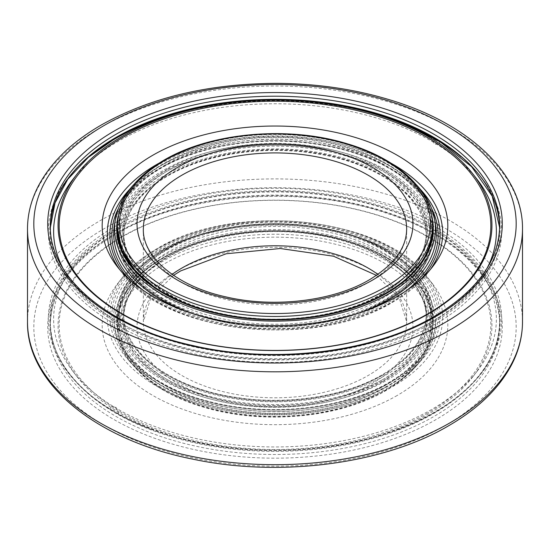 <?xml version="1.0" encoding="UTF-8"?>
<svg xmlns="http://www.w3.org/2000/svg" width="550" height="550" viewBox="0 0 550 550"><rect width="100%" height="100%" fill="white"/><g stroke="black" fill="none" stroke-linecap="round" stroke-linejoin="round"><path stroke-width="0.41" stroke-dasharray="2.75 2.06" d="M118.099 413.607L118.759 412.362L115.259 406.237L109.938 407.268L111.382 409.729A226.689 130.879 180 0 1 62.253 364.341A226.689 130.879 180 0 1 114.703 226.6A226.689 130.879 180 0 1 431.901 224.675L431.241 221.774L434.741 221.788L440.062 226.861L438.618 228.559A226.689 130.879 180 0 1 487.747 364.341A226.689 130.879 180 0 1 435.297 411.689A226.689 130.879 180 0 1 118.099 413.607A15.799 9.123 0 0 0 115.259 411.373A15.799 9.123 0 0 0 111.382 409.729M438.618 140.986L440.062 143.44L434.741 144.471L431.241 138.353L431.901 137.108M176.818 113.603A226.689 130.879 180 0 1 373.182 113.603M460.989 156.743A226.689 130.879 180 0 1 487.747 186.374A226.689 130.879 180 0 1 435.297 324.115A226.689 130.879 180 0 1 118.099 326.033L118.759 328.941L115.259 328.928L109.938 323.847L111.382 322.156A226.689 130.879 180 0 1 62.253 186.374A226.689 130.879 180 0 1 89.011 156.743M111.382 322.156A15.799 9.123 180 0 1 115.259 323.799A15.799 9.123 180 0 1 118.099 326.033M431.901 224.675A15.799 9.123 0 0 0 434.741 226.916A15.799 9.123 0 0 0 438.618 228.559M385.069 302.314A155.664 89.87 0 0 0 430.664 238.769A155.664 89.87 0 0 0 334.572 155.739A155.664 89.87 0 0 0 164.931 175.216A155.664 89.87 0 0 0 119.336 238.769A155.664 89.87 0 0 0 215.428 321.798A155.664 89.87 0 0 0 385.069 302.314M121.426 250.676A155.664 89.87 180 0 0 227.411 321.571A155.664 89.87 180 0 0 385.069 299.551A155.664 89.87 0 0 0 428.574 250.676M429.694 245.994A155.664 89.87 0 0 0 430.664 235.998A155.664 89.87 0 0 0 334.572 152.969A155.664 89.87 0 0 0 164.931 172.453A155.664 89.87 180 0 0 119.336 235.998L119.336 238.769M120.306 245.994A155.664 89.87 180 0 1 119.336 235.998M118.305 215.559A158.297 91.389 180 0 1 163.068 163.893A158.297 91.389 0 0 1 325.029 141.811A158.297 91.389 0 0 1 431.695 215.559M133.561 184.841A160.401 92.606 180 0 1 161.576 163.034A160.401 92.606 0 0 1 416.439 184.841M487.169 268.049A221.382 127.813 0 0 1 431.537 321.949A221.382 127.813 180 0 1 62.831 268.049M72.909 179.389A221.382 127.813 180 0 1 118.463 141.192A221.382 127.813 0 0 1 477.091 179.389M431.537 409.523A221.382 127.813 180 0 1 72.909 371.319A221.382 127.813 180 0 1 118.463 228.766A221.382 127.813 0 0 1 400.544 213.867A221.382 127.813 0 0 1 477.091 371.319A221.382 127.813 0 0 1 431.537 409.523M76.959 376.551A216.941 125.249 180 0 0 428.402 413.985A216.941 125.249 0 0 0 473.041 376.551A216.941 125.249 0 0 0 398.021 222.255A216.941 125.249 0 0 0 121.598 236.857A216.941 125.249 180 0 0 76.959 376.551L72.909 371.319M427.625 413.022A215.847 124.616 180 0 1 122.375 413.022A215.847 124.616 180 0 1 122.375 236.789A215.847 124.616 0 0 1 427.625 236.789A215.847 124.616 0 0 1 427.625 413.022M397.21 395.464A172.831 99.784 180 0 1 176.99 407.089A172.831 99.784 180 0 1 117.233 284.171A172.831 99.784 180 0 1 152.79 254.347A172.831 99.784 0 0 1 432.768 284.171A172.831 99.784 0 0 1 397.21 395.464M115.39 331.396A160.401 92.606 180 0 0 221.066 409.406A160.401 92.606 180 0 0 388.424 387.674A160.401 92.606 0 0 0 434.61 331.396A160.401 92.606 0 0 0 343.681 238.508A160.401 92.606 0 0 0 161.576 256.712A160.401 92.606 180 0 0 115.39 331.396L114.496 326.212A161.301 93.129 180 0 1 160.944 251.103A161.301 93.129 0 0 1 344.066 232.794A161.301 93.129 0 0 1 435.504 326.212A161.301 93.129 0 0 1 389.056 382.807A161.301 93.129 180 0 1 220.763 404.663A161.301 93.129 180 0 1 114.496 326.212C119.515 359.136 159.053 390.094 213.593 402.6C272.298 417.003 344.988 408.547 389.373 382.257C416.103 366.444 431.475 347.758 435.504 326.212L434.61 331.396M433.297 322.197A158.297 91.389 0 0 1 386.932 386.815A158.297 91.389 180 0 1 214.424 406.629A158.297 91.389 180 0 1 116.703 322.197A158.297 91.389 180 0 1 163.068 257.572A158.297 91.389 0 0 1 335.576 237.758A158.297 91.389 0 0 1 433.297 322.197L433.297 315.569A158.297 91.389 0 0 0 335.576 231.137A158.297 91.389 0 0 0 163.068 250.951A158.297 91.389 180 0 0 116.703 315.569A158.297 91.389 180 0 0 214.424 400.008A158.297 91.389 180 0 0 386.932 380.194A158.297 91.389 0 0 0 433.297 315.569C433.936 280.692 397.134 247.067 342.815 232.574C284.288 215.923 208.842 223.424 163.288 250.47C132.901 268.517 117.37 290.221 116.703 315.569L116.703 322.197M430.664 314.71A155.664 89.87 0 0 1 385.069 378.263A155.664 89.87 180 0 1 215.428 397.739A155.664 89.87 180 0 1 119.336 314.71A155.664 89.87 180 0 1 164.931 251.164A155.664 89.87 0 0 1 334.572 231.681A155.664 89.87 0 0 1 430.664 314.71L430.664 311.946A155.664 89.87 180 0 1 385.069 375.492A155.664 89.87 180 0 1 215.428 394.976A155.664 89.87 180 0 1 119.336 311.946A155.664 89.87 180 0 1 164.931 248.401A155.664 89.87 180 0 1 334.572 228.917A155.664 89.87 180 0 1 430.664 311.946M115.892 138.002A225.211 130.027 0 0 0 115.754 138.084A225.211 130.027 180 0 0 115.754 321.963A225.211 130.027 180 0 0 434.246 321.963A225.211 130.027 0 0 0 396.309 120.478C438.838 136.379 469.315 158.345 487.747 186.374M117.391 225.479A157.609 90.998 180 0 1 163.556 161.136A157.609 90.998 180 0 1 335.314 141.412A157.609 90.998 180 0 1 432.609 225.479M117.391 228.408A157.609 90.998 180 0 1 163.556 164.065A157.609 90.998 180 0 1 335.314 144.341A157.609 90.998 180 0 1 432.609 228.408M164.196 165.605A156.695 90.468 180 0 1 385.804 165.605A156.695 90.468 180 0 1 385.804 293.549A156.695 90.468 180 0 1 164.196 293.549A156.695 90.468 180 0 1 164.196 165.605M167.379 169.153A152.206 87.876 180 0 1 382.621 169.153A152.206 87.876 180 0 1 382.621 293.425A152.206 87.876 180 0 1 167.379 293.425A152.206 87.876 180 0 1 167.379 169.153M381.982 294.222A151.291 87.347 180 0 1 217.106 313.156A151.291 87.347 180 0 1 123.709 232.458A151.291 87.347 180 0 1 168.018 170.692A151.291 87.347 180 0 1 332.894 151.759A151.291 87.347 180 0 1 426.291 232.458A151.291 87.347 180 0 1 381.982 294.222M410.328 275.928A151.291 87.347 180 0 1 381.982 298.643A151.291 87.347 180 0 1 139.672 275.928M137.376 273.157A151.291 87.347 180 0 1 123.709 236.878A151.291 87.347 180 0 1 168.018 175.113A151.291 87.347 180 0 1 332.894 156.179A151.291 87.347 180 0 1 426.291 236.878A151.291 87.347 180 0 1 412.624 273.157M423.768 259.744A153.216 88.454 180 0 1 383.336 301.139A153.216 88.454 180 0 1 233.846 323.799A153.216 88.454 180 0 1 126.232 259.744M124.994 256.596A153.216 88.454 180 0 1 166.664 176.041A153.216 88.454 180 0 1 347.806 160.758A153.216 88.454 180 0 1 425.006 256.596M432.114 239.663A157.238 90.784 0 0 1 386.189 300.197A157.238 90.784 180 0 1 217.772 320.554A157.238 90.784 180 0 1 117.886 239.663M117.769 234.802A157.238 90.784 180 0 1 163.811 171.806A157.238 90.784 0 0 1 334.214 151.903A157.238 90.784 0 0 1 432.231 234.802M433.297 228.518L433.297 235.139C432.63 260.494 417.099 282.198 386.712 300.245C341.454 327.099 266.688 334.709 208.312 318.443C153.402 304.109 116.05 270.27 116.703 235.139A158.297 91.389 180 0 0 214.424 319.577A158.297 91.389 180 0 0 386.932 299.764A158.297 91.389 0 0 0 433.297 235.139A158.297 91.389 0 0 0 433.194 231.832M432.609 226.648A158.297 91.389 0 0 0 328.707 149.174A158.297 91.389 0 0 0 163.068 170.521A158.297 91.389 180 0 0 117.391 226.648M116.703 228.518L116.703 235.139A158.297 91.389 180 0 1 116.806 231.832M435.504 224.503A161.301 93.129 0 0 0 329.237 146.053A161.301 93.129 0 0 0 160.944 167.908A161.301 93.129 180 0 0 114.496 224.503C118.525 202.95 133.897 184.271 160.627 168.458C200.839 144.781 264.131 135.272 319.392 144.712C382.051 154.474 430.176 188.086 435.504 224.503M366.334 310.516A161.301 93.129 180 0 1 183.666 310.516M406.842 290.324A163.144 94.188 0 0 1 390.356 301.448A163.144 94.188 180 0 1 143.158 290.324M118.456 208.34A163.144 94.188 180 0 1 159.644 168.245A163.144 94.188 0 0 1 431.544 208.34M129.649 279.792A165.117 95.329 180 0 0 391.758 301.971A165.117 95.329 0 0 0 420.351 279.792M420.248 189.228A165.117 95.329 0 0 0 158.242 167.159A165.117 95.329 180 0 0 129.752 189.228M117.233 266.544L121.942 272.628C164.746 333.871 316.243 349.779 393.147 301.943C407.797 293.466 419.437 283.697 428.058 272.628A167.667 96.8 0 0 1 393.559 301.558A167.667 96.8 180 0 1 121.942 272.628A167.667 96.8 180 0 1 119.694 269.582M432.768 266.544L428.058 272.628A167.667 96.8 0 0 0 430.306 269.582M391.27 163.357A167.667 96.8 0 0 0 158.73 163.357M433.847 320.746A224.647 129.697 0 0 0 499.647 229.034A224.647 129.697 0 0 0 499.627 227.466L499.647 225.913A224.647 129.697 0 0 1 433.847 317.618A224.647 129.697 180 0 1 189.035 345.737A224.647 129.697 180 0 1 50.352 225.913L50.352 229.034A224.647 129.697 180 0 1 50.373 227.466L50.352 229.034A224.647 129.697 180 0 0 189.035 348.858A224.647 129.697 180 0 0 433.847 320.746M27.5 228.924A247.5 142.89 180 0 1 99.99 127.882A247.5 142.89 180 0 1 369.717 96.903A247.5 142.89 180 0 1 522.5 228.924M27.5 321.791A247.5 142.89 180 0 1 99.99 220.749A247.5 142.89 180 0 1 369.717 189.778A247.5 142.89 180 0 1 522.5 321.791M445.541 425.411A241.182 139.246 180 0 1 104.459 425.411A241.182 139.246 180 0 1 104.459 228.491A241.182 139.246 180 0 1 445.541 228.491A241.182 139.246 180 0 1 445.541 425.411M114.29 234.169A227.281 131.216 180 0 1 435.71 234.169A227.281 131.216 180 0 1 435.71 419.739A227.281 131.216 180 0 1 114.29 419.739A227.281 131.216 180 0 1 114.29 234.169M62.253 364.341C80.685 392.37 111.162 414.336 153.691 430.237C89.787 407.076 49.686 364.451 50.352 321.681A224.647 129.697 180 0 0 189.035 441.506A224.647 129.697 180 0 0 433.847 413.387A224.647 129.697 0 0 0 499.647 321.681L499.647 324.803A224.647 129.697 0 0 1 433.847 416.515A224.647 129.697 180 0 1 189.035 444.627A224.647 129.697 180 0 1 50.352 324.803A224.647 129.697 180 0 1 116.153 233.09A224.647 129.697 0 0 1 360.965 204.978A224.647 129.697 0 0 1 499.647 324.803C500.479 280.479 456.493 236.012 387.606 213.593C302.418 184.14 184.442 193.181 115.603 234.3C72.827 259.875 51.074 290.043 50.352 324.803L50.352 321.681A224.647 129.697 180 0 1 116.153 229.969A224.647 129.697 0 0 1 360.965 201.85A224.647 129.697 0 0 1 499.647 321.681C498.857 356.757 477.036 387.09 434.177 412.665C422.661 419.306 410.039 425.164 396.309 430.237A225.211 130.027 180 0 1 153.691 430.237A225.211 130.027 180 0 1 115.754 228.752A225.211 130.027 0 0 1 434.246 228.752A225.211 130.027 0 0 1 434.246 412.631A225.211 130.027 180 0 1 396.309 430.237C410.121 425.136 422.854 419.224 434.514 412.507C458.102 398.853 475.846 382.8 487.747 364.341M432.768 284.171L428.058 278.087C385.254 216.844 233.764 200.929 156.853 248.772C142.203 257.249 130.563 267.018 121.942 278.087A167.667 96.8 180 0 0 179.919 397.341A167.667 96.8 180 0 0 393.559 386.059A167.667 96.8 0 0 0 428.058 278.087A167.667 96.8 0 0 0 156.441 249.157A167.667 96.8 180 0 0 121.942 278.087L117.233 284.171M391.758 383.556A165.117 95.329 180 0 1 158.242 383.556A165.117 95.329 180 0 1 158.242 248.738A165.117 95.329 0 0 1 391.758 248.738A165.117 95.329 0 0 1 391.758 383.556M390.356 382.463A163.144 94.188 0 0 0 390.356 249.26A163.144 94.188 0 0 0 159.644 249.26A163.144 94.188 180 0 0 159.644 382.463A163.144 94.188 180 0 0 390.356 382.463M386.189 378.909A157.238 90.784 180 0 1 163.811 378.909A157.238 90.784 180 0 1 163.811 250.518A157.238 90.784 0 0 1 386.189 250.518A157.238 90.784 0 0 1 386.189 378.909M166.664 249.576A153.216 88.454 180 0 1 383.336 249.576A153.216 88.454 180 0 1 383.336 374.667A153.216 88.454 180 0 1 166.664 374.667A153.216 88.454 180 0 1 166.664 249.576M381.982 375.602A151.291 87.347 180 0 1 217.106 394.536A151.291 87.347 180 0 1 123.709 313.837A151.291 87.347 180 0 1 168.018 252.072A151.291 87.347 180 0 1 332.894 233.138A151.291 87.347 180 0 1 426.291 313.837A151.291 87.347 180 0 1 381.982 375.602M381.982 380.022A151.291 87.347 180 0 1 217.106 398.956A151.291 87.347 180 0 1 123.709 318.257A151.291 87.347 180 0 1 168.018 256.493A151.291 87.347 180 0 1 332.894 237.559A151.291 87.347 180 0 1 426.291 318.257A151.291 87.347 180 0 1 381.982 380.022M382.621 381.562A152.206 87.876 180 0 1 167.379 381.562A152.206 87.876 180 0 1 167.379 257.29A152.206 87.876 180 0 1 382.621 257.29A152.206 87.876 180 0 1 382.621 381.562M385.804 385.11A156.695 90.468 180 0 1 164.196 385.11A156.695 90.468 180 0 1 164.196 257.166A156.695 90.468 180 0 1 385.804 257.166A156.695 90.468 180 0 1 385.804 385.11M386.444 386.65A157.609 90.998 180 0 1 214.686 406.374A157.609 90.998 180 0 1 117.391 322.307A157.609 90.998 180 0 1 163.556 257.964A157.609 90.998 180 0 1 335.314 238.239A157.609 90.998 180 0 1 432.609 322.307A157.609 90.998 180 0 1 386.444 386.65M386.444 389.579A157.609 90.998 180 0 1 214.686 409.303A157.609 90.998 180 0 1 117.391 325.236A157.609 90.998 180 0 1 163.556 260.893A157.609 90.998 180 0 1 335.314 241.161A157.609 90.998 180 0 1 432.609 325.236A157.609 90.998 180 0 1 386.444 389.579M165.041 263.471A155.506 89.781 180 0 1 384.959 263.471A155.506 89.781 180 0 1 384.959 390.438A155.506 89.781 180 0 1 165.041 390.438A155.506 89.781 180 0 1 165.041 263.471M177.444 270.627A137.968 79.654 180 0 1 372.556 270.627A137.968 79.654 180 0 1 372.556 383.274A137.968 79.654 180 0 1 177.444 383.274A137.968 79.654 180 0 1 177.444 270.627M377.884 274.374A131.649 76.01 180 0 1 406.649 321.791A131.649 76.01 180 0 1 368.087 375.54A131.649 76.01 180 0 1 224.62 392.013A131.649 76.01 180 0 1 143.351 321.791A131.649 76.01 180 0 1 172.116 274.374M376.461 275.357L399.114 297.626L406.649 321.791L406.649 228.924A131.649 76.01 180 0 1 368.087 282.666A131.649 76.01 180 0 1 224.62 299.138A131.649 76.01 180 0 1 143.351 228.924L143.351 321.791L150.879 297.632L173.539 275.357M62.253 186.374C74.154 167.915 91.898 151.862 115.486 138.208C127.146 131.484 139.879 125.572 153.691 120.478M364.767 303.793L322.025 315.906L275 320.072L227.975 315.906L185.233 303.793M123.709 232.458C122.485 269.5 169.345 305.896 233.276 315.762C285.141 324.637 344.568 315.721 382.305 293.501C411.152 276.244 425.81 255.901 426.291 232.458L426.291 236.878C427.584 199.877 380.181 163.247 315.645 153.615C263.979 145.028 205.054 154.021 167.585 176.076C138.779 193.332 124.156 213.599 123.709 236.878L123.709 232.458M430.664 235.998L430.664 238.769M473.041 376.551L477.091 371.319M119.336 314.71L119.336 311.946M123.709 313.837C122.416 350.831 169.819 387.461 234.355 397.1C286.021 405.68 344.946 396.694 382.415 374.632C411.221 357.383 425.844 337.116 426.291 313.837L426.291 318.257C427.515 281.215 380.655 244.819 316.724 234.946C264.859 226.077 205.432 234.994 167.695 257.214C138.847 274.471 124.19 294.814 123.709 318.257L123.709 313.837M163.879 257.242C133.581 275.213 118.085 296.904 117.391 322.307L117.391 325.236C116.848 359.686 152.075 392.562 204.339 407.406C262.934 425.088 339.811 417.986 386.011 390.541C416.35 372.563 431.888 350.797 432.609 325.236L432.609 322.307C433.18 288.09 398.062 255.228 345.778 240.377C287.121 222.661 210.093 229.776 163.879 257.242"/><path stroke-width="0.82" d="M89.011 156.743A226.689 130.879 180 0 1 114.703 139.026A226.689 130.879 180 0 1 176.818 113.603M373.182 113.603A226.689 130.879 180 0 1 431.901 137.108A15.799 9.123 180 0 0 434.741 139.343A15.799 9.123 180 0 0 438.618 140.986A226.689 130.879 180 0 1 460.989 156.743M428.574 250.676A155.664 89.87 0 0 0 429.694 245.994M121.426 250.676A155.664 89.87 180 0 1 120.306 245.994M431.695 215.559A158.297 91.389 0 0 1 433.297 228.518A158.297 91.389 0 0 1 386.932 293.143A158.297 91.389 180 0 1 214.424 312.95A158.297 91.389 180 0 1 116.703 228.518A158.297 91.389 180 0 1 118.305 215.559M416.439 184.841A160.401 92.606 0 0 1 434.61 219.319A160.401 92.606 0 0 1 388.424 294.002A160.401 92.606 180 0 1 206.319 312.207A160.401 92.606 180 0 1 115.39 219.319A160.401 92.606 180 0 1 133.561 184.841M397.21 296.368A172.831 99.784 0 0 0 432.768 266.544A172.831 99.784 0 0 0 373.01 143.626A172.831 99.784 0 0 0 152.79 155.251A172.831 99.784 180 0 0 117.233 266.544A172.831 99.784 180 0 0 397.21 296.368M427.625 313.926A215.847 124.616 180 0 1 122.375 313.926A215.847 124.616 180 0 1 122.375 137.692A215.847 124.616 0 0 1 427.625 137.692A215.847 124.616 0 0 1 427.625 313.926M76.959 174.157A216.941 125.249 180 0 0 151.979 328.453A216.941 125.249 180 0 0 428.402 313.857A216.941 125.249 0 0 0 473.041 174.157A216.941 125.249 0 0 0 121.598 136.73A216.941 125.249 180 0 0 76.959 174.157L72.909 179.389A221.382 127.813 180 0 0 62.831 268.049M487.169 268.049A221.382 127.813 0 0 0 477.091 179.389L473.041 174.157M153.691 120.478C139.961 125.544 127.339 131.402 115.823 138.05L88.316 157.334L67.801 179.245L55.021 202.916L50.373 227.466A224.647 129.697 180 0 1 116.153 137.328A224.647 129.697 0 0 1 359.707 108.914A224.647 129.697 0 0 1 499.627 227.466L492.209 196.157L471.611 166.691L438.989 140.917L396.309 120.478A225.211 130.027 0 0 0 153.691 120.478A225.211 130.027 0 0 0 115.892 138.002M165.041 160.277A155.506 89.781 180 0 1 384.959 160.277A155.506 89.781 180 0 1 384.959 287.244A155.506 89.781 180 0 1 165.041 287.244A155.506 89.781 180 0 1 165.041 160.277M177.444 167.434A137.968 79.654 180 0 1 372.556 167.434A137.968 79.654 180 0 1 372.556 280.087A137.968 79.654 180 0 1 177.444 280.087A137.968 79.654 180 0 1 177.444 167.434M386.444 289.822A157.609 90.998 180 0 1 214.686 309.547A157.609 90.998 180 0 1 117.391 225.479C118.113 199.918 133.65 178.152 163.989 160.174C210.492 132.536 288.056 125.558 346.768 143.639C398.447 158.613 433.139 191.283 432.609 225.479A157.609 90.998 180 0 1 386.444 289.822M432.609 225.479L432.609 228.408A157.609 90.998 180 0 1 386.444 292.751A157.609 90.998 180 0 1 214.686 312.476A157.609 90.998 180 0 1 117.391 228.408L117.391 225.479M139.672 275.928A151.291 87.347 180 0 1 137.376 273.157M126.232 259.744A153.216 88.454 180 0 1 124.994 256.596M412.624 273.157A151.291 87.347 180 0 1 410.328 275.928M425.006 256.596A153.216 88.454 180 0 1 423.768 259.744M117.886 239.663A157.238 90.784 180 0 1 117.769 234.802M432.114 239.663A157.238 90.784 0 0 0 432.231 234.802M433.194 231.832A158.297 91.389 0 0 0 432.609 226.648M116.806 231.832A158.297 91.389 180 0 1 117.391 226.648M366.334 310.516A161.301 93.129 180 0 0 389.056 299.613A161.301 93.129 0 0 0 435.504 224.503L434.61 219.319M183.666 310.516A161.301 93.129 180 0 1 114.496 224.503L115.39 219.319M143.158 290.324A163.144 94.188 180 0 1 118.456 208.34M406.842 290.324A163.144 94.188 0 0 0 431.544 208.34M420.351 279.792A165.117 95.329 0 0 0 420.248 189.228M129.649 279.792A165.117 95.329 180 0 1 129.752 189.228M119.694 269.582A167.667 96.8 180 0 1 156.441 164.656A167.667 96.8 0 0 1 158.73 163.357M430.306 269.582A167.667 96.8 0 0 0 391.27 163.357M50.352 225.913A224.647 129.697 180 0 1 116.153 134.2A224.647 129.697 0 0 1 360.965 106.088A224.647 129.697 0 0 1 499.647 225.913C498.926 260.673 477.173 290.84 434.397 316.415C373.368 352.536 273.934 364.567 192.692 345.524C107.8 327.092 48.984 276.698 50.352 225.913M114.29 130.976A227.281 131.216 180 0 1 435.71 130.976A227.281 131.216 180 0 1 435.71 316.546A227.281 131.216 180 0 1 114.29 316.546A227.281 131.216 180 0 1 114.29 130.976M104.459 125.297A241.182 139.246 180 0 1 445.541 125.297A241.182 139.246 180 0 1 445.541 322.224A241.182 139.246 180 0 1 104.459 322.224A241.182 139.246 180 0 1 104.459 125.297M450.01 329.959A247.5 142.89 180 0 1 180.283 360.938A247.5 142.89 180 0 1 27.5 228.924C27.534 214.356 31.096 200.179 38.177 186.388C50.655 162.608 71.699 142.141 101.303 124.988C150.164 97.625 208.381 83.751 275.956 83.359C316.484 83.531 354.702 89.107 390.603 100.093C469.659 123.942 523.153 174.618 522.5 228.924A247.5 142.89 180 0 1 450.01 329.959M522.5 228.924L522.5 321.791A247.5 142.89 180 0 1 450.01 422.833A247.5 142.89 180 0 1 180.283 453.812A247.5 142.89 180 0 1 27.5 321.791L27.5 228.924M172.116 274.374A131.649 76.01 180 0 1 181.913 268.049A131.649 76.01 180 0 1 377.884 274.374M143.351 228.924A131.649 76.01 180 0 1 181.913 175.175A131.649 76.01 180 0 1 325.38 158.703A131.649 76.01 180 0 1 406.649 228.924C406.56 247.782 394.144 264.729 369.401 279.771C333.603 301.022 274.251 308.261 226.077 296.924C175.697 286.048 142.203 256.231 143.351 228.924M432.609 228.408C431.915 253.811 416.419 275.502 386.121 293.473L364.767 303.793M185.233 303.793L156.942 289.204L135.438 271.074L121.976 250.415L117.391 228.408M522.5 321.791C522.466 336.435 518.863 350.687 511.706 364.547C499.207 388.231 478.211 408.629 448.697 425.728C383.384 464.221 279.881 477.634 192.864 459.168C96.683 440.213 26.448 383.749 27.5 321.791M376.461 275.357L333.513 256.211L280.314 248.518L226.194 253.763L180.599 270.944L173.539 275.357"/></g></svg>
